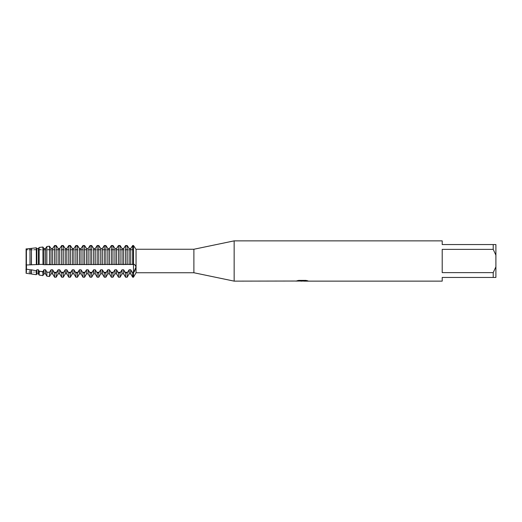 <?xml version="1.0" encoding="UTF-8"?>
<svg xmlns="http://www.w3.org/2000/svg" width="522" height="522" viewBox="0 0 522 522"><rect width="100%" height="100%" fill="white"/><g stroke="black" fill="none" stroke-linecap="round" stroke-linejoin="round"><path stroke-width="0.39" stroke-dasharray="2.61 1.96" d="M136.001 267.597L135.694 265.241L134.467 264.36L133.482 264.334L133.482 272.869L134.422 271.597M26.1 249.549L26.1 248.942L26.1 249.549L133.482 249.549L133.482 245.523L133.482 249.549A11.223 11.223 0 0 0 136.053 249.255L136.053 272.745M135.498 248.57L136.053 249.255M26.622 272.112L26.1 273.28L26.1 269.052L26.1 273.28L26.622 272.112L26.622 249.888L133.482 249.888L133.482 272.112L26.622 272.112L26.622 249.888L26.622 272.112L26.622 249.888L133.482 249.888L133.482 272.112L133.482 249.888L133.482 272.112L26.622 272.112M26.472 249.549L26.622 249.888L26.472 249.549M25.943 248.674C26.635 249.829 26.635 249.829 25.943 248.674C26.635 249.829 26.635 249.829 25.943 248.674C26.635 249.829 26.635 249.829 25.943 248.674C26.635 249.829 26.635 249.829 25.943 248.674M302.218 280.934L306.701 280.627L303.863 281.064M306.701 280.94L302.46 281.064M303.863 281.136L306.701 281.006M307.634 280.784L305.905 280.334L298.76 280.399M302.662 280.758L295.772 281.064L298.427 280.334L301.083 281.064M298.76 280.334L296.874 280.758M298.427 280.334L295.772 281.064L297.266 281.064M300.274 281.064L298.427 280.399M132.288 246.175L133.482 246.175A7.85 7.85 0 0 0 133.873 246.169A7.85 7.85 0 0 1 133.482 246.175L133.482 264.602L132.679 264.602L132.679 245.523L132.288 246.175L133.482 246.175L133.482 245.523L133.482 264.602L134.467 264.36L133.482 264.334L133.482 272.373A7.85 3.922 0 0 1 133.873 272.373M51.026 248.524L51.026 264.674L39.15 264.347L26.1 265.006L26.1 248.942L26.1 269.052L36.318 270.787L36.821 269.796L38.426 269.796L39.15 271.172L42.895 271.642L43.926 269.796L45.525 269.796L46.869 272.092L49.473 272.367L51.026 269.796L52.624 269.796L54.575 272.869L56.174 272.869L58.125 269.796L59.723 269.796L61.674 272.869L63.279 272.869L65.224 269.796L66.829 269.796L68.773 272.869L70.379 272.869L72.33 269.796L73.928 269.796L75.879 272.869L77.478 272.869L79.429 269.796L81.027 269.796L82.978 272.869L84.577 272.869L86.528 269.796L88.127 269.796L90.078 272.869L91.683 272.869L93.627 269.796L95.232 269.796L97.177 272.869L98.782 272.869L100.726 269.796L102.332 269.796L104.283 272.869L105.881 272.869L107.832 269.796L109.431 269.796L111.382 272.869L112.98 272.869L114.931 269.796L116.53 269.796L118.481 272.869L120.08 272.869L122.031 269.796L123.636 269.796L125.58 272.869L127.185 272.869L129.13 269.796L130.735 269.796L132.679 272.869L133.482 272.869L133.482 277.195L133.482 272.373L132.288 272.373M25.943 269.561C26.635 267.381 26.635 265.783 25.943 264.771C26.635 265.783 26.635 267.381 25.943 269.561M442.206 272.621L493.218 272.621L495.9 266.84L495.9 255.16L493.218 249.379L442.206 249.379L442.206 272.621M442.206 240.864L442.206 244.557L495.9 244.557L495.9 255.16M495.9 266.84L495.9 277.443L442.206 277.443L442.206 281.136M493.218 244.557L493.218 249.379M493.218 272.621L493.218 277.443M234.156 240.864L234.156 281.136M193.884 249.255L193.884 272.745M46.869 246.528L46.869 264.386L46.465 264.334L49.473 264.452L49.473 246.188M52.624 248.524L52.624 264.674L51.026 264.674M43.926 264.674L43.926 248.524L45.525 248.524L45.525 264.674M58.125 248.524L58.125 264.674L54.575 264.602L54.575 245.523L54.184 246.175L56.572 246.175L54.184 246.175M54.575 264.602L52.624 264.674M42.98 264.334L41.819 264.334L42.98 264.334L42.895 247.023M56.572 246.175L56.174 245.523L56.174 264.602M39.15 264.347L39.15 247.48M36.821 264.674L36.821 248.524L38.426 248.524L38.426 264.674M59.723 248.524L59.723 264.674L58.125 264.674M26.1 248.942L36.318 247.813L36.318 264.4M65.224 248.524L65.224 264.674L61.674 264.602L61.674 245.523L61.283 246.175L63.671 246.175L61.283 246.175M61.674 264.602L59.723 264.674M31.437 264.589L31.437 248.368M31.327 248.524L31.327 264.674M29.995 248.524L29.995 264.674M63.671 246.175L63.279 245.523L63.279 264.602M66.829 248.524L66.829 264.674L65.224 264.674M72.33 248.524L72.33 264.674L68.773 264.602L68.773 245.523L68.382 246.175L70.77 246.175L68.382 246.175M68.773 264.602L66.829 264.674M70.77 246.175L70.379 245.523L70.379 264.602M73.928 248.524L73.928 264.674L72.33 264.674M79.429 248.524L79.429 264.674L75.879 264.602L75.879 245.523L75.481 246.175L77.869 246.175L75.481 246.175M75.879 264.602L73.928 264.674M77.869 246.175L77.478 245.523L77.478 264.602M81.027 248.524L81.027 264.674L79.429 264.674M86.528 248.524L86.528 264.674L82.978 264.602L82.978 245.523L82.58 246.175L84.975 246.175L82.58 246.175M82.978 264.602L81.027 264.674M84.975 246.175L84.577 245.523L84.577 264.602M88.127 248.524L88.127 264.674L86.528 264.674M93.627 248.524L93.627 264.674L90.078 264.602L90.078 245.523L89.686 246.175L92.074 246.175L89.686 246.175M90.078 264.602L88.127 264.674M92.074 246.175L91.683 245.523L91.683 264.602M95.232 248.524L95.232 264.674L93.627 264.674M100.726 248.524L100.726 264.674L97.177 264.602L97.177 245.523L96.785 246.175L99.173 246.175L96.785 246.175M97.177 264.602L95.232 264.674M99.173 246.175L98.782 245.523L98.782 264.602M102.332 248.524L102.332 264.674L100.726 264.674M107.832 248.524L107.832 264.674L104.283 264.602L104.283 245.523L103.885 246.175L106.273 246.175L103.885 246.175M104.283 264.602L102.332 264.674M106.273 246.175L105.881 245.523L105.881 264.602M109.431 248.524L109.431 264.674L107.832 264.674M114.931 248.524L114.931 264.674L111.382 264.602L111.382 245.523L110.984 246.175L113.378 246.175L110.984 246.175M111.382 264.602L109.431 264.674M113.378 246.175L112.98 245.523L112.98 264.602M116.53 248.524L116.53 264.674L114.931 264.674M122.031 248.524L122.031 264.674L118.481 264.602L118.481 245.523L118.089 246.175L120.478 246.175L118.089 246.175M118.481 264.602L116.53 264.674M120.478 246.175L120.08 245.523L120.08 264.602M123.636 248.524L123.636 264.674L122.031 264.674M129.13 248.524L129.13 264.674L125.58 264.602L125.58 245.523L125.189 246.175L127.577 246.175L125.189 246.175M125.58 264.602L123.636 264.674M127.577 246.175L127.185 245.523L127.185 264.602M130.735 248.524L130.735 264.674L129.13 264.674M132.679 264.602L130.735 264.674M132.679 277.195L132.679 272.869M130.735 269.796L130.735 273.822M129.13 269.796L129.13 273.822M127.185 272.869L127.185 277.195M125.58 277.195L125.58 272.869M123.636 269.796L123.636 273.822M122.031 269.796L122.031 273.822M120.08 272.869L120.08 277.195M31.327 269.796L31.327 273.822M29.995 269.796L29.995 273.822M31.437 274.017L31.437 270.044M36.821 269.796L36.821 273.822M36.318 270.787L36.318 274.689M38.426 269.796L38.426 273.822M39.15 275.081L39.15 271.172M43.926 269.796L43.926 273.822M42.895 271.642L42.895 275.596M45.525 269.796L45.525 273.822M46.869 276.145L46.869 272.092M51.026 269.796L51.026 273.822M49.473 272.367L49.473 276.503M52.624 269.796L52.624 273.822M54.575 277.195L54.575 272.869M58.125 269.796L58.125 273.822M56.174 272.869L56.174 277.195M59.723 269.796L59.723 273.822M61.674 277.195L61.674 272.869M65.224 269.796L65.224 273.822M63.279 272.869L63.279 277.195M66.829 269.796L66.829 273.822M68.773 277.195L68.773 272.869M72.33 269.796L72.33 273.822M70.379 272.869L70.379 277.195M73.928 269.796L73.928 273.822M75.879 277.195L75.879 272.869M79.429 269.796L79.429 273.822M77.478 272.869L77.478 277.195M81.027 269.796L81.027 273.822M82.978 277.195L82.978 272.869M86.528 269.796L86.528 273.822M84.577 272.869L84.577 277.195M88.127 269.796L88.127 273.822M90.078 277.195L90.078 272.869M93.627 269.796L93.627 273.822M91.683 272.869L91.683 277.195M95.232 269.796L95.232 273.822M97.177 277.195L97.177 272.869M100.726 269.796L100.726 273.822M98.782 272.869L98.782 277.195M102.332 269.796L102.332 273.822M104.283 277.195L104.283 272.869M107.832 269.796L107.832 273.822M105.881 272.869L105.881 277.195M109.431 269.796L109.431 273.822M111.382 277.195L111.382 272.869M114.931 269.796L114.931 273.822M112.98 272.869L112.98 277.195M116.53 269.796L116.53 273.822M118.481 277.195L118.481 272.869M133.482 264.452A7.85 3.922 180 0 1 133.873 264.458A7.85 3.922 0 0 0 133.482 264.452L132.288 264.452L133.482 264.452M127.577 272.373L125.189 272.373M56.572 272.373L54.184 272.373M63.671 272.373L61.283 272.373M70.77 272.373L68.382 272.373M77.869 272.373L75.481 272.373M84.975 272.373L82.58 272.373M92.074 272.373L89.686 272.373M99.173 272.373L96.785 272.373M106.273 272.373L103.885 272.373M113.378 272.373L110.984 272.373M127.577 264.452L125.189 264.452L127.577 264.452M120.478 264.452L118.089 264.452L120.478 264.452M113.378 264.452L110.984 264.452L113.378 264.452M106.273 264.452L103.885 264.452L106.273 264.452M99.173 264.452L96.785 264.452L99.173 264.452M92.074 264.452L89.686 264.452L92.074 264.452M84.975 264.452L82.58 264.452L84.975 264.452M77.869 264.452L75.481 264.452L77.869 264.452M70.77 264.452L68.382 264.452L70.77 264.452M63.671 264.452L61.283 264.452L63.671 264.452M56.572 264.452L54.184 264.452L56.572 264.452M120.478 272.373L118.089 272.373M53.564 264.334L57.185 264.334L53.564 264.334M60.669 264.334L64.284 264.334L60.669 264.334M67.769 264.334L71.383 264.334L67.769 264.334M74.868 264.334L78.489 264.334L74.868 264.334M81.967 264.334L85.588 264.334L81.967 264.334M89.073 264.334L92.688 264.334L89.073 264.334M96.172 264.334L99.787 264.334L96.172 264.334M103.271 264.334L106.893 264.334L103.271 264.334M110.37 264.334L113.992 264.334L110.37 264.334M117.47 264.334L121.091 264.334L117.47 264.334M124.575 264.334L128.19 264.334L124.575 264.334M131.674 264.334L133.482 264.334L131.674 264.334M46.465 264.334L50.086 264.334"/><path stroke-width="0.78" d="M295.902 281.032L234.156 281.136L193.884 272.745L136.053 272.745L133.482 277.195L133.482 272.869L132.679 272.869L130.735 269.796L129.13 269.796L129.13 273.822L127.185 277.195L127.185 272.869L125.58 272.869L123.636 269.796L122.031 269.796L122.031 273.822L120.08 277.195L120.08 272.869L118.481 272.869L116.53 269.796L114.931 269.796L114.931 273.822L112.98 277.195L112.98 272.869L111.382 272.869L109.431 269.796L107.832 269.796L107.832 273.822L105.881 277.195L105.881 272.869L104.283 272.869L102.332 269.796L100.726 269.796L100.726 273.822L98.782 277.195L98.782 272.869L97.177 272.869L95.232 269.796L93.627 269.796L93.627 273.822L91.683 277.195L91.683 272.869L90.078 272.869L88.127 269.796L86.528 269.796L86.528 273.822L84.577 277.195L84.577 272.869L82.978 272.869L81.027 269.796L79.429 269.796L79.429 273.822L77.478 277.195L77.478 272.869L75.879 272.869L73.928 269.796L72.33 269.796L72.33 273.822L70.379 277.195L70.379 272.869L68.773 272.869L66.829 269.796L65.224 269.796L65.224 273.822L63.279 277.195L63.279 272.869L61.674 272.869L59.723 269.796L58.125 269.796L58.125 273.822L56.174 277.195L56.174 272.869L54.575 272.869L52.624 269.796L51.026 269.796L51.026 273.822L49.473 276.503L49.473 272.367L46.869 272.092L45.525 269.796L43.926 269.796L43.926 273.822L42.895 275.596L42.895 271.642L39.15 271.172L38.426 269.796L36.821 269.796L36.821 273.822L36.318 274.689L36.318 270.787L31.327 269.796L29.995 269.796L29.995 273.822L26.1 273.28L26.1 265.006L41.819 264.334L43.926 264.674L134.467 264.36L136.053 266.873L133.482 272.869L133.482 245.523L135.498 248.57M134.422 271.597L136.001 267.597M26.1 248.942L26.1 265.006L26.1 248.942L31.437 248.368L31.327 264.674M25.943 264.771C26.635 265.783 26.635 267.381 25.943 269.561C26.635 267.381 26.635 265.783 25.943 264.771M193.884 272.745L193.884 249.255L234.156 240.864L442.206 240.864L442.206 244.557L493.218 244.557L493.218 249.379L495.9 255.16L495.9 244.557L493.218 244.557M136.053 272.745L136.053 249.255L193.884 249.255M234.156 281.136L234.156 240.864M302.46 281.064L300.274 281.064M301.938 281.136L301.083 281.136M495.9 255.16L495.9 266.84L493.218 272.621L493.218 277.443L442.206 277.443L442.206 281.136L303.863 281.136L307.634 280.784M493.218 272.621L442.206 272.621L442.206 249.379L493.218 249.379M295.902 281.104L302.662 280.823L296.868 280.823M296.874 280.823L298.76 280.399L305.905 280.399L307.98 280.875L303.791 281.123M133.873 246.169C136.633 250.188 136.633 250.188 133.873 246.169L133.482 245.523L132.679 245.523L133.482 245.523L133.482 277.195L132.679 277.195L132.679 272.869M297.266 281.064L302.218 280.999M297.135 280.758L302.662 280.823M493.218 277.443L495.9 277.443L495.9 266.84M29.995 269.796L26.1 269.052L26.1 273.28M56.174 277.195L54.575 277.195L54.575 272.869M63.279 277.195L61.674 277.195L61.674 272.869M70.379 277.195L68.773 277.195L68.773 272.869M77.478 277.195L75.879 277.195L75.879 272.869M84.577 277.195L82.978 277.195L82.978 272.869M91.683 277.195L90.078 277.195L90.078 272.869M98.782 277.195L97.177 277.195L97.177 272.869M105.881 277.195L104.283 277.195L104.283 272.869M112.98 277.195L111.382 277.195L111.382 272.869M120.08 277.195L118.481 277.195L118.481 272.869M36.318 274.689L31.437 274.017L31.437 270.044M42.895 275.596L39.15 275.081L39.15 271.172M49.473 276.503L46.869 276.145L46.869 272.092M50.086 264.334L49.473 264.452L49.473 246.188L46.869 246.521L45.525 248.524L43.926 248.524L42.895 247.023L39.15 247.48L38.426 248.524L36.821 248.524L36.318 247.813L31.437 248.368L31.437 264.589M51.026 264.674L51.026 248.524L49.473 246.188L51.026 248.524L52.624 248.524L51.026 248.524M52.624 264.674L52.624 248.524L54.184 246.175L52.624 248.524M45.525 264.674L45.525 248.524L46.869 246.528L49.473 246.188M46.465 264.334L46.869 264.386L46.869 246.528M54.184 246.175L54.575 245.523L56.174 245.523L54.575 245.523L54.575 264.602M43.926 264.674L43.926 248.524L42.895 247.023L39.15 247.48L39.15 264.347M42.98 264.334L42.895 247.023M56.174 264.602L56.174 245.523L58.125 248.524L56.572 246.175M58.125 264.674L58.125 248.524L59.723 248.524L58.125 248.524M38.426 264.674L38.426 248.524L39.15 247.48M59.723 264.674L59.723 248.524L61.283 246.175L59.723 248.524M36.821 264.674L36.821 248.524L36.318 247.813L36.318 264.4M61.283 246.175L61.674 245.523L63.279 245.523L61.674 245.523L61.674 264.602M29.995 264.674L29.995 248.524M63.279 264.602L63.279 245.523L65.224 248.524L63.671 246.175M65.224 264.674L65.224 248.524L66.829 248.524L65.224 248.524M66.829 264.674L66.829 248.524L68.382 246.175L66.829 248.524M68.382 246.175L68.773 245.523L70.379 245.523L68.773 245.523L68.773 264.602M70.379 264.602L70.379 245.523L72.33 248.524L70.77 246.175M72.33 264.674L72.33 248.524L73.928 248.524L72.33 248.524M73.928 264.674L73.928 248.524L75.481 246.175L73.928 248.524M75.481 246.175L75.879 245.523L77.478 245.523L75.879 245.523L75.879 264.602M77.478 264.602L77.478 245.523L79.429 248.524L77.869 246.175M79.429 264.674L79.429 248.524L81.027 248.524L79.429 248.524M81.027 264.674L81.027 248.524L82.58 246.175L81.027 248.524M82.58 246.175L82.978 245.523L84.577 245.523L82.978 245.523L82.978 264.602M84.577 264.602L84.577 245.523L86.528 248.524L84.975 246.175M86.528 264.674L86.528 248.524L88.127 248.524L86.528 248.524M88.127 264.674L88.127 248.524L89.686 246.175L88.127 248.524M89.686 246.175L90.078 245.523L91.683 245.523L90.078 245.523L90.078 264.602M91.683 264.602L91.683 245.523L93.627 248.524L92.074 246.175M93.627 264.674L93.627 248.524L95.232 248.524L93.627 248.524M95.232 264.674L95.232 248.524L96.785 246.175L95.232 248.524M96.785 246.175L97.177 245.523L98.782 245.523L97.177 245.523L97.177 264.602M98.782 264.602L98.782 245.523L100.726 248.524L99.173 246.175M100.726 264.674L100.726 248.524L102.332 248.524L100.726 248.524M102.332 264.674L102.332 248.524L103.885 246.175L102.332 248.524M103.885 246.175L104.283 245.523L105.881 245.523L104.283 245.523L104.283 264.602M105.881 264.602L105.881 245.523L107.832 248.524L106.273 246.175M107.832 264.674L107.832 248.524L109.431 248.524L107.832 248.524M109.431 264.674L109.431 248.524L110.984 246.175L109.431 248.524M110.984 246.175L111.382 245.523L112.98 245.523L111.382 245.523L111.382 264.602M112.98 264.602L112.98 245.523L114.931 248.524L113.378 246.175M114.931 264.674L114.931 248.524L116.53 248.524L114.931 248.524M116.53 264.674L116.53 248.524L118.089 246.175L116.53 248.524M120.478 246.175L122.031 248.524L123.636 248.524L122.031 248.524L120.08 245.523L118.481 245.523L118.481 264.602M120.08 264.602L120.08 245.523L118.481 245.523L118.089 246.175M122.031 264.674L122.031 248.524M123.636 264.674L123.636 248.524L125.189 246.175L123.636 248.524M125.189 246.175L125.58 245.523L127.185 245.523L125.58 245.523L125.58 264.602M127.185 277.195L125.58 277.195L125.58 272.869M127.185 264.602L127.185 245.523L129.13 248.524L130.735 248.524L132.288 246.175L130.735 248.524L129.13 248.524L127.577 246.175M129.13 264.674L129.13 248.524M130.735 264.674L130.735 248.524M132.288 246.175L132.679 245.523L132.679 264.602M129.13 269.796L127.185 272.869M122.031 269.796L120.08 272.869M114.931 269.796L112.98 272.869M107.832 269.796L105.881 272.869M100.726 269.796L98.782 272.869M93.627 269.796L91.683 272.869M86.528 269.796L84.577 272.869M79.429 269.796L77.478 272.869M72.33 269.796L70.379 272.869M65.224 269.796L63.279 272.869M58.125 269.796L56.174 272.869M51.026 269.796L49.473 272.367M43.926 269.796L42.895 271.642M36.821 269.796L36.318 270.787M129.13 273.822L130.735 273.822L130.735 269.796M122.031 273.822L123.636 273.822L123.636 269.796M29.995 273.822L31.327 273.822L31.327 269.796M36.821 273.822L38.426 273.822L38.426 269.796M43.926 273.822L45.525 273.822L45.525 269.796M51.026 273.822L52.624 273.822L52.624 269.796M58.125 273.822L59.723 273.822L59.723 269.796M65.224 273.822L66.829 273.822L66.829 269.796M72.33 273.822L73.928 273.822L73.928 269.796M79.429 273.822L81.027 273.822L81.027 269.796M86.528 273.822L88.127 273.822L88.127 269.796M93.627 273.822L95.232 273.822L95.232 269.796M100.726 273.822L102.332 273.822L102.332 269.796M107.832 273.822L109.431 273.822L109.431 269.796M114.931 273.822L116.53 273.822L116.53 269.796M132.288 272.373L133.482 272.373A7.85 3.922 180 0 1 133.873 272.373M127.577 272.373L125.189 272.373M120.478 272.373L118.089 272.373M113.378 272.373L110.984 272.373M106.273 272.373L103.885 272.373M99.173 272.373L96.785 272.373M92.074 272.373L89.686 272.373M84.975 272.373L82.58 272.373M77.869 272.373L75.481 272.373M70.77 272.373L68.382 272.373M63.671 272.373L61.283 272.373M56.572 272.373L54.184 272.373M302.016 281.064L303.791 281.064M130.735 273.822L132.679 277.195M123.636 273.822L125.58 277.195M38.426 273.822L39.15 275.081M45.525 273.822L46.869 276.145M52.624 273.822L54.575 277.195M59.723 273.822L61.674 277.195M66.829 273.822L68.773 277.195M73.928 273.822L75.879 277.195M81.027 273.822L82.978 277.195M88.127 273.822L90.078 277.195M95.232 273.822L97.177 277.195M102.332 273.822L104.283 277.195M109.431 273.822L111.382 277.195M116.53 273.822L118.481 277.195"/></g></svg>
